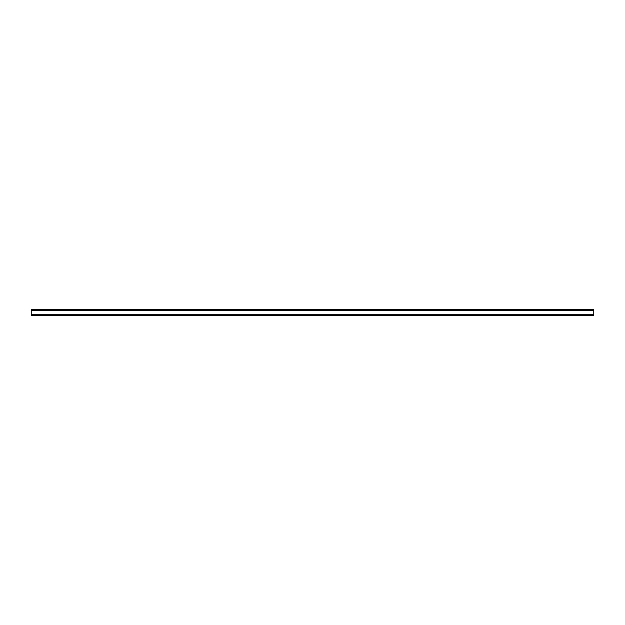<?xml version="1.0" encoding="UTF-8"?>
<svg xmlns="http://www.w3.org/2000/svg" width="625" height="625" viewBox="0 0 625 625"><rect width="100%" height="100%" fill="white"/><g stroke="black" fill="none" stroke-linecap="round" stroke-linejoin="round"><path stroke-width="0.94" d="M593.75 314.266L593.75 309.609L31.25 309.609L31.25 314.266L593.75 314.266L593.75 315.391L31.25 315.391L31.25 314.266M31.25 310.664L593.75 310.664"/></g></svg>
